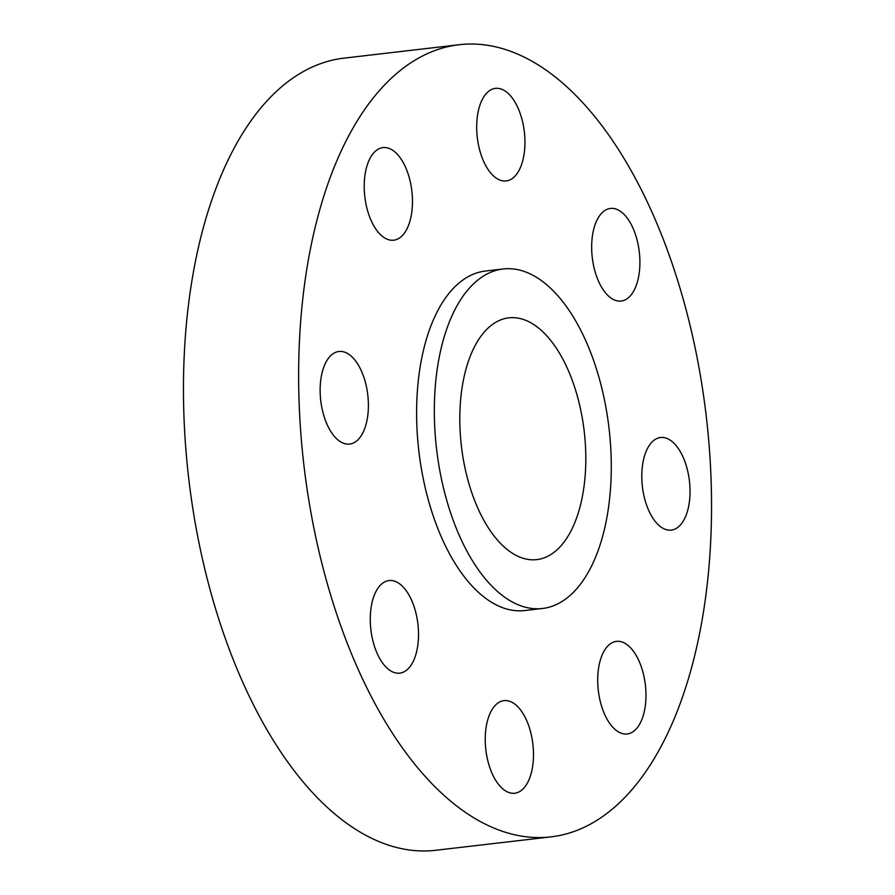 <?xml version="1.0" encoding="UTF-8"?>
<svg xmlns="http://www.w3.org/2000/svg" width="895" height="895" viewBox="0 0 895 895"><rect width="100%" height="100%" fill="white"/><g stroke="black" fill="none" stroke-linecap="round" stroke-linejoin="round"><path stroke-width="1.34" d="M641.793 477.359A46.607 23.684 83.4 0 0 671.306 530.097A46.607 23.684 83.4 0 0 690.034 490.27A46.607 23.684 83.4 0 0 660.521 437.521A46.607 23.684 83.4 0 0 641.793 477.359M597.703 681.229A46.607 23.684 83.4 0 0 627.216 733.978A46.607 23.684 83.4 0 0 645.955 694.14A46.607 23.684 83.4 0 0 616.442 641.391A46.607 23.684 83.4 0 0 597.703 681.229M485.235 740.478A46.607 23.684 83.4 0 0 514.759 793.227A46.607 23.684 83.4 0 0 533.487 753.389A46.607 23.684 83.4 0 0 503.974 700.64A46.607 23.684 83.4 0 0 485.235 740.478M370.273 620.392A46.607 23.684 83.4 0 0 399.785 673.141A46.607 23.684 83.4 0 0 418.513 633.302A46.607 23.684 83.4 0 0 389.001 580.553A46.607 23.684 83.4 0 0 370.273 620.392M320.142 391.328A46.607 23.684 83.4 0 0 349.654 444.065A46.607 23.684 83.4 0 0 368.393 404.227A46.607 23.684 83.4 0 0 338.881 351.489A46.607 23.684 83.4 0 0 320.142 391.328M364.22 187.447A46.607 23.684 83.4 0 0 393.733 240.196A46.607 23.684 83.4 0 0 412.472 200.357A46.607 23.684 83.4 0 0 382.959 147.608A46.607 23.684 83.4 0 0 364.22 187.447M591.662 248.284A46.607 23.684 83.4 0 0 621.175 301.033A46.607 23.684 83.4 0 0 639.903 261.195A46.607 23.684 83.4 0 0 610.39 208.445A46.607 23.684 83.4 0 0 591.662 248.284M476.688 128.209A46.607 23.684 83.4 0 0 506.201 180.947A46.607 23.684 83.4 0 0 524.94 141.108A46.607 23.684 83.4 0 0 495.427 88.37A46.607 23.684 83.4 0 0 476.688 128.209M458.967 44.75L343.792 58.164A398.722 202.606 83.4 0 0 183.52 399.002A398.722 202.606 83.4 0 0 436.033 850.25L551.208 836.836A398.722 202.606 83.4 0 0 711.48 495.998A398.722 202.606 83.4 0 0 458.967 44.75A398.722 202.606 83.4 0 0 298.695 385.588A398.722 202.606 83.4 0 0 551.208 836.836M459.817 421.881A121.686 61.833 83.4 0 0 536.888 559.599A121.686 61.833 83.4 0 0 585.8 455.577A121.686 61.833 83.4 0 0 508.729 317.859A121.686 61.833 83.4 0 0 459.817 421.881M503.046 268.992L485.325 271.062A170.878 86.826 83.4 0 0 416.634 417.137A170.878 86.826 83.4 0 0 524.85 610.524L542.571 608.466A170.878 86.826 83.4 0 0 611.263 462.391A170.878 86.826 83.4 0 0 503.046 268.992A170.878 86.826 83.4 0 0 434.355 415.067A170.878 86.826 83.4 0 0 542.571 608.466"/></g></svg>
